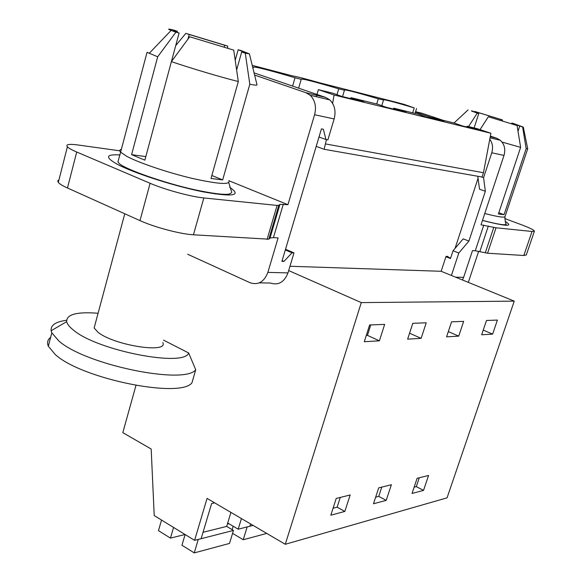 <?xml version="1.0" encoding="UTF-8"?>
<svg xmlns="http://www.w3.org/2000/svg" width="582" height="582" viewBox="0 0 582 582"><rect width="100%" height="100%" fill="white"/><g stroke="black" fill="none" stroke-linecap="round" stroke-linejoin="round"><path stroke-width="0.87" d="M241.428 518.555L238.183 529.198L227.715 522.985M238.183 529.198L249.889 526.208L250.587 523.931M288.679 270.586L361.284 302.604L285.275 544.279L207.068 498.403L194.592 540.351L201.132 538.677L211.63 503.51L214.642 502.848M194.592 540.351L154.215 515.557L151.182 449.02L122.809 432.644L135.955 385.466M285.275 544.279L447.056 497.843L514.248 301.127L361.284 302.604M492.627 334.126L481.656 334.774L486.479 320.493L497.399 320.071L492.627 334.126L483.235 330.096M417.105 478.317L428.563 475.465L423.543 490.379L412.034 493.456L417.105 478.317M344.842 511.433L350.168 494.969L336.207 498.447L330.831 515.186L344.842 511.433L337.145 507.184L333.064 508.246M421.135 338.353L426.228 322.792L412.784 323.308L407.633 339.153L421.135 338.353L409.568 333.21L412.805 323.308M458.718 336.134L463.643 321.366L451.559 321.824L446.576 336.847L458.718 336.134L448.322 331.595M386.201 500.367L373.484 503.772L378.7 487.869L391.38 484.719L386.201 500.367L378.737 496.381L375.645 497.181M364.296 341.721L369.614 324.96L384.651 324.385L379.391 340.826L364.296 341.721M340.281 497.428L337.145 507.184M289.974 266.25L441.163 271.285L514.248 301.127M448.176 257.171L448.053 256.458L446.045 256.349L441.163 271.285M455.051 248.405L478.055 178.281M252.959 68.363L253.286 67.214L252.639 67.054M298.646 88.158L301.221 79.341L295.016 77.77C268.36 69.876 254.45 66.363 253.286 67.214M301.221 79.341C301.265 78.257 313.763 81.422 338.717 88.82L344.297 90.174C344.049 89.133 355.391 92.021 378.3 98.838L383.087 99.9C383.08 99.056 393.461 101.734 414.224 107.917L404.199 104.396L395.92 102.192L318.601 82.528C305.601 78.846 296.915 76.635 292.542 75.9L252.232 65.366M379.391 340.826L367.446 335.377L370.763 324.916M367.446 335.377L366.289 335.436M490.888 133.249L334.061 94.99L318.383 89.657L333.26 93.316L341.75 96.416L363.837 101.814L350.961 97.667L377.871 104.28L386.252 107.292L406.01 112.13L393.723 108.172L417.992 114.137L426.242 117.077L444.022 121.42L432.266 117.644L454.171 123.028L462.275 125.887L478.353 129.815L467.084 126.207L477.167 128.68L490.888 133.249L483.475 172.73L482.071 177.015L324.109 149.283L316.208 146.358M326.444 139.629L324.109 149.283M334.061 94.99L332.628 103.37M318.383 89.657L316.972 94.444M316.724 95.281L316.302 96.707M215.413 193.995L215.522 193.602M393.723 108.172L393.41 109.045M432.266 117.644L431.96 118.473M467.084 126.207L466.793 126.992M350.961 97.667L350.633 98.584M292.593 86.085L295.016 77.77M483.475 172.73L325.702 143.958M353.812 99.362L354.031 98.7M419.273 477.778L416.305 486.617L414.137 487.178M423.543 490.379L416.305 486.617M381.792 487.105L378.737 496.381M376.721 103.996L378.3 98.838M381.785 105.669L383.48 100.148M342.536 96.605L344.435 90.268M336.985 94.633L338.717 88.82M434.929 119.201L435.132 118.604M396.48 109.794L396.684 109.169M415.046 113.417L416.581 108.514M412.682 112.835L414.224 107.917M469.667 127.691L469.863 127.131M247.161 526.906L243.261 539.732L232.574 533.352M233.171 526.223L232.131 529.642M243.261 539.732L266.76 533.418M247.183 526.921L253.105 525.408M227.402 524.026L228.864 523.669M198.258 539.412L194.264 552.9L181.948 545.254L185.12 534.531M161.534 520.053L158.457 530.66L170.453 538.11L185.061 534.494M173.574 527.445L170.453 538.11M194.264 552.9L229.512 543.428L233.462 530.428L226.682 526.397L203.038 532.297M198.28 539.427L233.462 530.428M230.923 512.393L226.682 526.397M259.245 282.874L270.412 283.027C278.429 285.58 284.285 282.205 287.981 272.907L293.983 252.901L292.019 252.806L283.914 261.434L281.914 261.362L321.431 128.855L323.381 129.248L325.949 139.535L319.001 137.003M254.072 72.881L325.607 97.405L329.834 99.915L310.199 95.266L305.914 92.705L325.607 97.405M325.949 139.535L327.87 139.898L334.155 118.939C336.112 111.162 334.672 104.825 329.834 99.915M334.155 118.939L314.586 114.741L287.93 204.689L279.935 204.406L278.814 205.322L277.097 205.424L203.824 197.945C190.969 196.76 164.728 189.623 150.112 183.286L76.715 152.018C71.848 149.938 68.741 148.206 67.381 146.839C65.388 144.401 69.011 143.79 78.243 145.013L119.79 150.811M187.659 254.232L250.1 282.75C258.204 285.362 264.133 281.906 267.873 272.391L278.087 237.922L273.431 237.616L270.019 238.045L268.833 239.187L278.814 205.322M283.914 261.434L282.125 260.656M293.983 252.901L285.522 249.263M58.957 179.838L57.742 180.878L58.302 182.413C59.604 183.956 62.66 185.811 67.468 187.986L139.986 220.614C154.419 227.235 180.544 234.131 193.457 234.793L268.833 239.187M228.995 180.747L287.93 204.689M314.586 114.741C316.564 106.768 315.109 100.279 310.199 95.266M254.603 75.063L305.914 92.705M292.019 252.806L285.326 249.925M163.506 340.121L188.67 352.99L195.719 369.745C184.72 385.117 85.394 364.936 58.767 340.877L51.813 332.809L51.143 330.736C50.481 325.214 55.61 321.722 66.537 320.275M50.627 337.356C47.6 339.684 46.836 342.631 48.321 346.203L55.195 354.46C81.618 379.013 180.791 398.765 191.965 382.774L195.719 369.745M188.67 352.99C184.356 367.438 97.209 350.691 73.267 329.958C69.433 326.902 67.236 324.145 66.668 321.679C66.341 314.396 76.809 311.588 98.082 313.262M95.106 324.37L94.139 327.964L97.9 332.162C113.774 345.388 168.7 353.871 162.807 342.594M121.383 149.268C119.557 149.778 119.295 150.753 120.605 152.186L147.042 52.3L157.686 56.803L131.59 154.652L144.867 160.152L171.392 61.634C191.66 68.494 220.614 77.1 238.307 81.538L211.011 178.47L222.673 179.911L249.816 84.223C254.676 85.198 257.069 85.409 256.997 84.841L249.416 53.879L245.269 53.195L249.816 84.223M238.307 81.538L233.724 50.125L189.688 36.768L171.392 61.634L179.111 33.014L175.924 32.163L157.686 56.803M189.688 36.768L233.724 50.125M131.59 154.652L145.827 156.609M175.924 32.163L171.144 30.402C167.056 28.765 167.987 28.678 173.931 30.14L177.328 31.283C173.472 30.344 172.301 30.242 173.807 30.97L179.111 33.014M236.634 69.956L241.675 51.994C244.702 52.707 245.64 52.766 244.484 52.176L238.154 49.746L241.013 50.518L249.416 53.879M222.673 179.911L211.848 175.502M245.269 53.195L241.675 51.994M187.957 39.11L189.208 34.491L185.825 33.363L227.606 46.051L227.802 48.262M185.825 33.363L175.728 45.592M227.606 46.051L224.725 45.272L224.186 47.222M238.154 49.746L235.215 60.244M177.059 32.272L177.328 31.283M224.725 45.272L189.208 34.491M477.786 176.266L479.517 189.186L485.344 191.296L483.577 177.677L491.768 152.79L504.005 155.416L481.016 224.827L496.039 227.788L532.021 231.469L534.422 231.127C533.978 229.955 529.482 227.766 520.955 224.557L504.725 218.534M481.387 176.899L483.577 177.677M445.921 256.72L450.497 258.553L453.058 250.755L463.185 238.853L468.917 241.079L485.344 191.296M451.414 275.468L458.798 253.025L468.917 241.079M455.604 277.178L463.614 277.381L472.489 250.587L475.276 250.769L483.788 225.118M489.775 139.207C492.605 143.179 493.267 147.712 491.768 152.79M432.2 117.811L415.432 112.195M453.058 250.755L458.798 253.025M463.614 277.381L462.457 279.978M475.276 250.769L487.541 253.221L523.836 255.498L526.303 254.96L534.371 231.28M490.248 136.675L496.664 138.21L490.357 136.101M443.149 120.321L422.343 113.366L415.592 111.686M496.664 138.21L500.316 140.269C504.478 144.241 505.714 149.29 504.005 155.416M446.125 256.349L450.628 258.153M527.663 148.563L526.157 148.65L504.063 214.685L498.403 213.987L520.628 147.355L502.026 142.073M511.549 123.828L511.811 123.042L513.222 123.413L523.313 127.116L522.621 127.007L526.157 148.65M477.182 113.017L477.415 112.319L502.397 119.899L502.331 121.056M500.978 119.521L500.644 120.539M502.397 119.899L474.657 111.424L474.119 111.962M517.071 125.53L488.356 116.756L517.071 125.53L520.628 147.355M504.063 214.685L498.818 212.75M522.621 127.007L519.748 126.068L518.016 131.27M471.515 110.995L477.247 113.141L468.546 126.563M474.112 127.931L478.775 113.555L477.247 113.141M488.356 116.756L480.048 129.641M477.415 112.319L474.657 111.424M511.811 123.042L519.748 126.068M478.775 113.555L471.595 110.747M273.431 237.616L283.303 204.209M287.981 272.907L267.873 272.391M120.008 154.95C106.048 154.106 104.84 157.045 116.393 163.782C132.281 172.585 173.08 185.84 202.551 191.733C233.164 197.211 242.207 195.734 229.664 187.302M270.019 238.045L279.935 204.406M67.468 187.986L76.715 152.018M139.986 220.614L150.112 183.286M267.094 239.406L277.097 205.424M193.457 234.793L203.824 197.945M228.762 182.69L231.454 191.405C232.262 192.198 231.476 193.093 229.104 194.097C223.903 194.941 212.503 193.515 194.919 189.812C165.579 183.395 126.33 169.777 119.456 163.738L117.899 161.912L120.605 152.186L126.832 156.369C139.236 163.004 168.409 172.825 192.773 178.529C218.708 184.254 230.756 184.952 228.908 180.624M479.852 251.562L488.349 226.005M482.471 220.433C506.442 226.543 514.015 226.864 505.212 221.393M523.836 255.498L532.021 231.469M487.541 253.221L496.039 227.788M485.286 252.828L493.783 227.351M523.313 127.116L527.714 148.788L505.052 216.497C504.71 217.894 497.945 216.897 484.762 213.514M58.302 182.413L67.381 146.839M48.321 346.203L51.813 332.809M66.668 321.679L51.143 330.736M94.139 327.964L124.774 213.769M171.144 30.402L149.174 53.377M244.382 52.547L244.484 52.176M490.029 137.839L500.316 140.269M478.651 251.293L468.321 282.372M504.98 216.759C505.052 220.971 505.482 223.408 506.26 224.085C505.78 225.62 497.857 224.368 482.5 220.345M468.095 109.889L454.033 122.998"/></g></svg>
